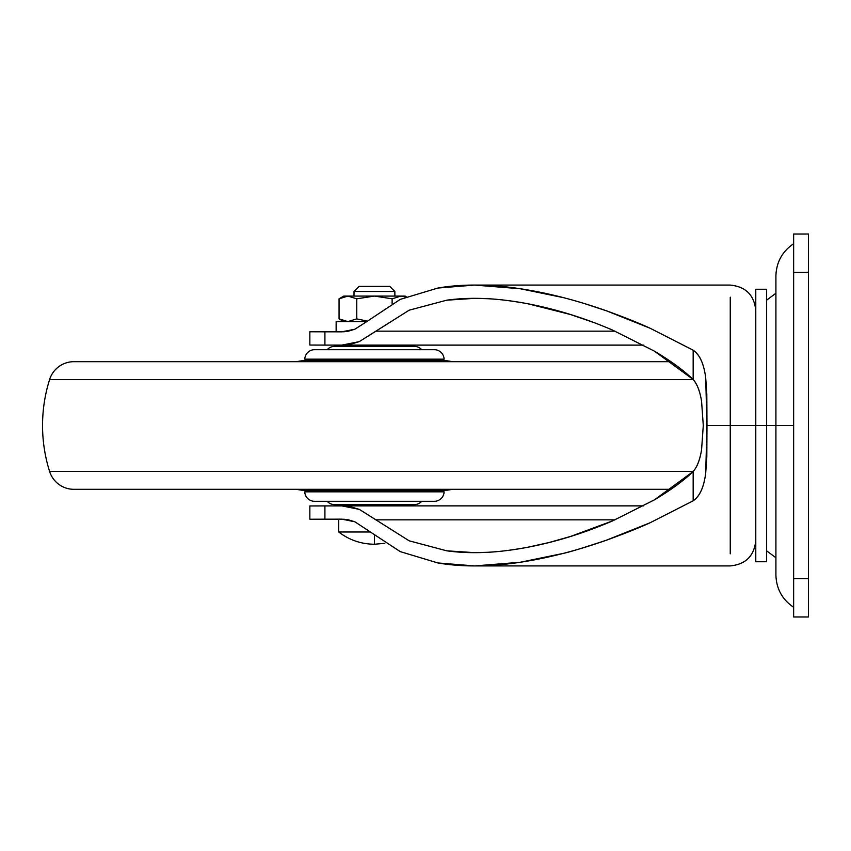 <?xml version="1.0" encoding="UTF-8"?>
<svg xmlns="http://www.w3.org/2000/svg" width="851" height="851" viewBox="0 0 851 851"><rect width="100%" height="100%" fill="white"/><g stroke="black" fill="none" stroke-linecap="round" stroke-linejoin="round"><path stroke-width="1.28" d="M384.843 543.31L374.44 544.246L374.44 535.939L374.44 544.246L384.843 543.31M405.076 296.074L406.321 296.797L405.076 296.074L401.002 296.074L405.884 296.967L401.002 296.074L405.076 296.074M394.864 291.478L354.016 291.478L354.016 296.074L354.016 291.478L394.864 291.478L389.758 286.372L359.122 286.372L354.016 291.478L359.122 286.372L389.758 286.372L394.864 291.478L394.864 296.074L394.864 291.478M367.377 321.125L356.75 318.87L367.377 321.125L356.75 318.87L347.889 321.604L356.75 318.87L347.889 321.604L339.06 318.87L343.804 321.604L339.4 319.061M366.866 321.604L336.145 321.604L336.145 331.741L344.357 331.741L336.145 331.741L336.145 321.604L366.866 321.604M369.717 531.992L338.698 531.992L338.698 519.259L338.698 531.992L357.569 531.992M338.698 531.992C349.25 540.034 361.164 544.119 374.44 544.246C361.164 544.119 349.25 540.034 338.698 531.992M338.698 519.28L344.325 519.259M356.75 318.87L347.921 321.604L339.06 318.87L339.06 298.807L347.921 296.074L356.75 298.807L356.75 318.87L356.75 298.807L374.44 296.074L392.13 298.807L392.13 303.413L392.13 298.807L374.44 296.074L392.13 298.807L400.938 296.074L405.884 296.967M343.804 296.074L339.06 298.807L347.921 296.074L356.75 298.807L374.44 296.074L343.804 296.074L374.44 296.074L356.75 298.807L347.889 296.074L339.06 298.807L339.06 318.87M400.938 296.074L392.13 298.807L400.938 296.074L374.44 296.074L401.002 296.074M392.13 298.807L374.44 296.074M766.538 425.5L766.538 561.756L766.538 425.5L755.784 425.5L755.784 561.756L755.784 425.5L730.254 425.5L730.254 297.18L730.254 553.82L730.254 425.5L755.784 425.5L755.784 561.756L766.538 561.756L766.538 289.244L755.784 289.244L755.784 425.5L775.91 425.5L766.538 425.5L766.538 289.244L766.538 425.5M341.847 345.112L359.25 341.645L375.929 331.156L615.018 331.156L375.929 331.156L409.171 310.19L446.764 300.18L474.454 298.361L486.761 298.68C497.771 299.073 511.611 300.807 528.29 303.85C556.246 309.221 584.371 317.976 612.677 330.135L654.398 351.133C670.684 360.835 683.598 370.281 693.161 379.472L693.161 350.197C699.788 354.739 703.968 363.973 705.702 377.897L706.809 394.141L706.979 425.5L730.254 425.5L706.979 425.5L705.702 377.897C703.915 363.781 699.735 354.548 693.161 350.197L650.196 328.284L693.161 350.197L693.161 379.472C697.182 384.141 699.99 391.417 701.575 401.3L703.288 425.5L701.575 449.69C699.99 459.583 697.192 466.859 693.161 471.528C683.608 480.709 670.716 490.144 654.451 499.835L612.709 520.844L570.436 536.481L549.246 542.47L528.077 547.193C511.472 550.214 497.675 551.927 486.687 552.32L474.454 552.639L446.669 550.81L409.161 540.81L375.929 519.844L615.018 519.844L375.929 519.844L359.282 509.366L341.847 505.888M584.584 303.616L606.731 310.913C576.393 300.233 547.512 292.829 520.11 288.712C489.389 284.085 461.976 283.872 437.839 288.053L400.257 299.371L367.196 321.306L400.257 299.371L437.839 288.053L474.507 285.085L520.11 288.712L563.054 297.563M606.731 310.913C625.059 317.551 639.548 323.348 650.196 328.284L606.731 310.913M309.849 345.049L309.849 331.773L336.145 331.73L309.849 331.773L309.849 345.049L324.912 345.091L309.849 345.049M309.849 519.227L309.849 505.951L341.751 505.888L324.912 505.909L324.912 519.184L341.762 519.163L324.912 519.184L324.912 505.909L309.849 505.951L309.849 519.227L324.912 519.184L309.849 519.227M341.751 345.112L643.728 345.112L324.912 345.091L341.751 345.112L350.516 344.24L359.25 341.645L409.171 310.19L446.764 300.18C471.007 296.829 498.186 298.052 528.29 303.85L570.521 314.54L593.743 322.497M341.762 331.837L309.849 331.773L324.912 331.816L324.912 345.091L324.912 331.816L341.762 331.837L354.867 329.22L348.325 331.188L341.762 331.837M341.751 505.888L643.728 505.888L341.751 505.888L350.516 506.76L359.282 509.366L409.161 540.81L446.669 550.81C470.869 554.161 498.005 552.959 528.077 547.193C556.107 541.832 584.318 533.045 612.709 520.844L654.451 499.835L693.161 471.528L693.161 500.803C699.799 496.25 703.99 486.985 705.713 473.007L706.809 456.785L706.979 425.5L705.713 473.007C703.937 487.176 699.756 496.441 693.161 500.803L693.161 471.528C697.192 466.986 699.99 459.71 701.575 449.69L703.288 425.5L701.575 401.3C699.99 391.29 697.192 384.014 693.161 379.472L654.398 351.133L612.677 330.135M341.762 519.163L354.835 521.769L400.247 551.618L437.85 562.947C461.976 567.128 489.399 566.915 520.121 562.288C547.427 558.182 576.201 550.82 606.433 540.194L650.153 522.737L693.161 500.803L650.153 522.737C639.473 527.684 624.9 533.503 606.433 540.194C583.35 547.884 568.84 552.31 562.894 553.48L520.121 562.288L474.507 565.915L437.85 562.947L400.247 551.618L354.835 521.769L348.325 519.812L341.794 519.163M367.196 321.306L354.867 329.22L367.196 321.306M755.784 425.5L755.784 289.244L755.784 425.5M793.643 243.726C782.229 251.47 776.314 262.246 775.91 276.032L775.91 425.5L793.643 425.5L775.91 425.5L775.91 574.968C776.314 588.754 782.229 599.529 793.643 607.274M808.45 616.975L793.643 616.975L808.45 616.975L808.45 234.025L793.643 234.025L808.45 234.025L808.45 272.32L793.643 272.32L808.45 272.32L808.45 578.68L793.643 578.68L808.45 578.68L808.45 616.975M793.643 234.025L793.643 616.975L793.643 234.025M775.91 425.5L775.91 276.032L775.91 425.5M49.603 379.546L693.225 379.546L49.603 379.546A153.18 153.18 0 0 0 49.603 471.454L693.225 471.454L49.603 471.454A25.53 25.53 0 0 0 73.963 489.325L670.939 489.325L73.963 489.325A25.53 25.53 0 0 1 49.603 471.454A153.18 153.18 0 0 1 49.603 379.546A25.53 25.53 0 0 1 73.963 361.675A25.53 25.53 0 0 0 49.603 379.546M670.939 361.675L73.963 361.675L670.939 361.675M306.807 490.793L442.073 490.793A120.502 120.502 0 0 0 452.445 489.325A120.502 120.502 0 0 1 442.073 490.793L306.807 490.793L304.754 491.825L444.126 491.825L442.073 490.793L444.126 491.825L304.754 491.825A9.893 9.893 0 0 0 314.636 501.324L434.244 501.324A9.893 9.893 0 0 0 444.126 491.825A9.893 9.893 0 0 1 434.244 501.324L314.636 501.324A9.893 9.893 0 0 1 304.754 491.825L306.807 490.793A120.502 120.502 0 0 1 296.435 489.325A120.502 120.502 0 0 0 306.807 490.793M334.741 504.643L414.139 504.643A10.212 10.212 0 0 0 421.67 501.324A10.212 10.212 0 0 1 414.139 504.643L334.741 504.643A10.212 10.212 0 0 1 327.209 501.324A10.212 10.212 0 0 0 334.741 504.643M421.67 349.676A10.212 10.212 0 0 0 414.139 346.357L334.741 346.357A10.212 10.212 0 0 0 327.209 349.676A10.212 10.212 0 0 1 334.741 346.357L414.139 346.357A10.212 10.212 0 0 1 421.67 349.676M304.754 359.175L444.126 359.175A9.893 9.893 0 0 0 434.244 349.676L314.636 349.676A9.893 9.893 0 0 0 304.754 359.175L306.807 360.207L442.073 360.207L444.126 359.175L304.754 359.175A9.893 9.893 0 0 1 314.636 349.676L434.244 349.676A9.893 9.893 0 0 1 444.126 359.175L442.073 360.207L306.807 360.207A120.502 120.502 0 0 0 296.435 361.675A120.502 120.502 0 0 1 306.807 360.207L304.754 359.175M452.445 361.675A120.502 120.502 0 0 0 442.073 360.207A120.502 120.502 0 0 1 452.445 361.675M775.91 557.745L766.538 550.778M755.784 310.562C754.241 295.084 745.731 286.596 730.254 285.085L477.081 285.085M755.784 540.438C754.241 555.916 745.731 564.404 730.254 565.915L477.081 565.915M775.91 293.255L766.538 300.222"/></g></svg>
